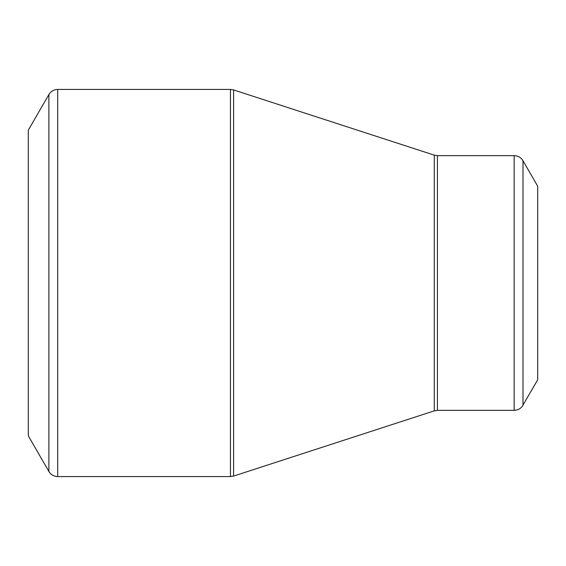 <?xml version="1.0" encoding="UTF-8"?>
<svg xmlns="http://www.w3.org/2000/svg" width="566" height="566" viewBox="0 0 566 566"><rect width="100%" height="100%" fill="white"/><g stroke="black" fill="none" stroke-linecap="round" stroke-linejoin="round"><path stroke-width="0.85" d="M48.888 471.478L28.3 435.82L28.3 130.18L48.888 94.522C50.919 91.253 53.862 89.555 57.711 89.428L57.711 476.572L56.225 476.466C53.02 475.921 50.572 474.258 48.888 471.478L48.888 94.522M514.169 410.35L514.169 155.65C518.017 155.777 520.961 157.475 522.998 160.744L537.7 186.214L537.7 379.786L522.156 406.487C520.083 408.992 517.423 410.279 514.169 410.35L437.433 410.35L434.285 410.852L233.595 476.07L230.447 476.572L230.447 89.428L57.711 89.428M230.447 89.428L233.595 89.93L233.595 476.07M434.285 410.852L434.285 155.148L233.595 89.93M514.169 155.65L437.433 155.65L437.433 410.35M522.998 160.744L522.998 405.256M230.447 476.572L57.711 476.572M437.433 155.65L434.285 155.148"/></g></svg>
